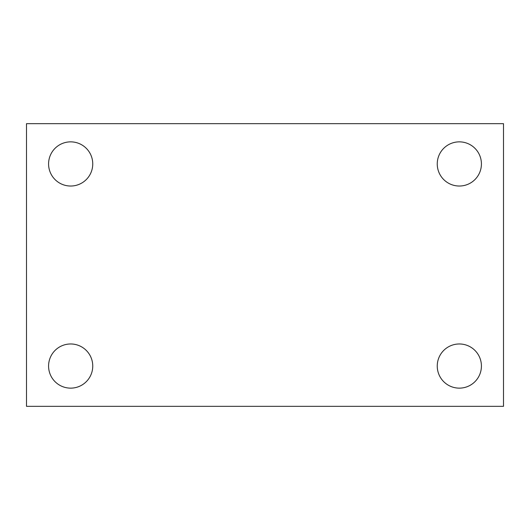 <?xml version="1.0" encoding="UTF-8"?>
<svg xmlns="http://www.w3.org/2000/svg" width="530" height="530" viewBox="0 0 530 530"><rect width="100%" height="100%" fill="white"/><g stroke="black" fill="none" stroke-linecap="round" stroke-linejoin="round"><path stroke-width="0.79" d="M26.5 123.669L503.5 123.669L503.5 406.331L26.5 406.331L26.5 123.669M70.669 343.97A22.081 22.081 0 0 1 92.75 366.051A22.081 22.081 0 0 1 70.669 388.139A22.081 22.081 0 0 1 48.581 366.051A22.081 22.081 0 0 1 70.669 343.97M459.331 343.97A22.081 22.081 0 0 1 481.419 366.051A22.081 22.081 0 0 1 459.331 388.139A22.081 22.081 0 0 1 437.25 366.051A22.081 22.081 0 0 1 459.331 343.97M459.331 141.861A22.081 22.081 0 0 1 481.419 163.949A22.081 22.081 0 0 1 459.331 186.03A22.081 22.081 0 0 1 437.25 163.949A22.081 22.081 0 0 1 459.331 141.861M70.669 141.861A22.081 22.081 0 0 1 92.75 163.949A22.081 22.081 0 0 1 70.669 186.03A22.081 22.081 0 0 1 48.581 163.949A22.081 22.081 0 0 1 70.669 141.861"/></g></svg>
